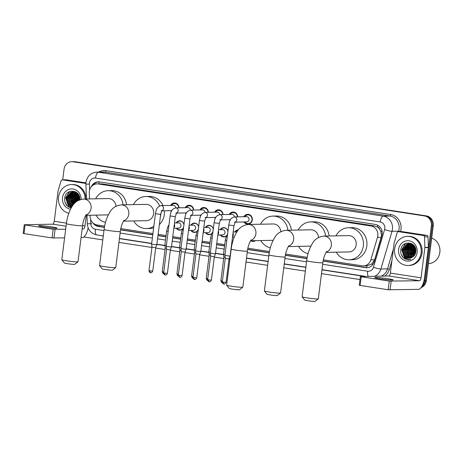 <?xml version="1.0" encoding="UTF-8"?>
<svg xmlns="http://www.w3.org/2000/svg" width="463" height="463" viewBox="0 0 463 463"><rect width="100%" height="100%" fill="white"/><g stroke="black" fill="none" stroke-linecap="round" stroke-linejoin="round"><path stroke-width="0.69" d="M182.41 229.162A4.665 4.277 88.8 0 1 179.858 230.152A4.665 4.277 88.8 0 1 176.281 228.178M197.07 231.419A4.665 4.277 88.8 0 1 194.518 232.409A4.665 4.277 88.8 0 1 190.947 230.441M211.73 233.682A4.665 4.277 88.8 0 1 209.183 234.672A4.665 4.277 88.8 0 1 205.607 232.704M226.395 235.945A4.665 4.277 88.8 0 1 223.843 236.929A4.665 4.277 88.8 0 1 220.266 234.961M255.478 240.65A4.665 4.277 88.8 0 1 253.163 241.454A4.665 4.277 88.8 0 1 250.819 240.743M171.333 211.504A4.96 4.549 88.8 0 1 170.697 210.659M185.993 213.767A4.96 4.549 88.8 0 1 185.362 212.922M200.658 216.024A4.96 4.549 88.8 0 1 200.022 215.185M215.318 218.287A4.96 4.549 88.8 0 1 214.682 217.442M229.978 220.544A4.96 4.549 88.8 0 1 229.347 219.705M243.903 216.719A4.96 4.549 88.8 0 1 247.711 214.305A4.96 4.549 88.8 0 1 252.318 219.96A4.96 4.549 88.8 0 1 247.913 224.225A4.96 4.549 88.8 0 1 244.007 221.962M323.359 259.836L362.124 265.814A8.745 8.016 -91.2 0 0 363.391 265.901L366.951 265.826L371.737 263.997L374.636 259.789L381.576 235.789L380.777 231.153L379.591 229.087A2.917 2.674 -91.2 0 0 377.38 226.945A8.745 3.455 -81.2 0 1 377.669 225.209M363.391 265.901A8.745 8.016 -91.2 0 0 370.846 259.865L377.495 237.345A8.745 8.016 -91.2 0 0 377.808 235.864A8.745 8.016 -91.2 0 0 370.961 225.979L98.382 183.956A8.745 8.016 -91.2 0 0 97.114 183.869A8.745 8.016 -91.2 0 0 89.278 192.909L89.486 198.934M377.38 226.945L377.235 226.928A8.745 8.016 88.8 0 1 379.591 229.087M377.235 226.928L374.469 225.909L101.889 183.886L97.114 183.869M90.048 215.249L90.094 216.58A8.745 8.016 -91.2 0 0 97.01 224.937L104.644 226.118M120.797 228.606L152.935 233.56M158.126 234.359L166.067 235.586M172.786 236.622L180.726 237.849M187.446 238.885L195.392 240.106M202.111 241.142L210.052 242.369M216.771 243.405L224.711 244.626M231.431 245.662L231.731 245.708M247.884 248.203L269.472 251.531M285.619 254.019L307.206 257.347M234.822 231.975A4.665 4.277 88.8 0 1 238.318 229.862A4.665 4.277 88.8 0 1 238.358 229.862M220.162 229.717A4.665 4.277 88.8 0 1 223.652 227.605A4.665 4.277 88.8 0 1 227.946 231.396M205.503 227.455A4.665 4.277 88.8 0 1 208.992 225.342A4.665 4.277 88.8 0 1 213.281 229.139M190.837 225.197A4.665 4.277 88.8 0 1 194.333 223.085A4.665 4.277 88.8 0 1 198.621 226.876M176.177 222.934A4.665 4.277 88.8 0 1 179.673 220.822A4.665 4.277 88.8 0 1 183.961 224.619M229.237 214.456A4.96 4.549 88.8 0 1 233.051 212.042A4.96 4.549 88.8 0 1 237.693 216.84M214.577 212.199A4.96 4.549 88.8 0 1 218.391 209.78A4.96 4.549 88.8 0 1 223.033 214.583M199.918 209.936A4.96 4.549 88.8 0 1 203.726 207.522A4.96 4.549 88.8 0 1 208.373 212.32M185.252 207.679A4.96 4.549 88.8 0 1 189.066 205.259A4.96 4.549 88.8 0 1 193.708 210.063M170.592 205.416A4.96 4.549 88.8 0 1 174.406 203.002A4.96 4.549 88.8 0 1 179.048 207.8M62.708 179.841L64.05 169.192A8.745 8.016 88.8 0 1 71.817 161.668L72.749 161.651A8.745 8.016 88.8 0 1 74.016 161.737L425.474 215.92A8.745 8.016 88.8 0 1 432.315 225.805L425.387 280.647A8.745 8.016 88.8 0 1 421.567 286.938A8.745 8.016 88.8 0 0 425.387 280.647L432.315 225.805A8.745 8.016 88.8 0 0 425.474 215.92L74.016 161.737A8.745 8.016 88.8 0 0 72.749 161.651L73.681 161.633A8.745 8.016 88.8 0 1 74.954 161.72L426.406 215.903A8.745 8.016 88.8 0 1 433.252 225.788L426.325 280.63A8.745 8.016 88.8 0 1 421.058 287.656M323.116 261.115L365.504 267.655A8.745 8.016 -91.2 0 0 366.771 267.736A8.745 8.016 -91.2 0 0 374.226 261.705L381.871 235.812A8.745 8.016 -91.2 0 0 382.183 234.324A8.745 8.016 -91.2 0 0 375.337 224.439L99.574 181.924A8.745 8.016 -91.2 0 0 98.306 181.843A8.745 8.016 -91.2 0 0 91.205 186.896M71.817 161.668A8.745 8.016 88.8 0 1 73.085 161.755L424.536 215.943A8.745 8.016 88.8 0 1 431.383 225.822L424.455 280.665A8.745 8.016 88.8 0 1 422.453 285.341M359.971 279.554L321.496 273.621M305.354 271.133L283.755 267.799M267.614 265.311L246.021 261.983M229.879 259.494L228.965 259.355M223.687 258.539L214.305 257.092M209.027 256.282L199.646 254.835M194.367 254.019L184.986 252.572M179.708 251.756L170.32 250.309M165.042 249.499L155.661 248.052M151.916 247.474L118.933 242.392M102.792 239.903L83.826 236.975M92.988 222.992A8.745 8.016 -91.2 0 0 98.33 226.459L104.418 227.397M120.554 229.885L152.773 234.857M157.958 235.655L165.904 236.877M172.624 237.913L180.564 239.139M187.284 240.175L195.224 241.402M201.943 242.438L209.889 243.66M216.609 244.696L224.549 245.922M247.636 249.482L269.24 252.81M285.376 255.298L306.975 258.632M93.127 185.125A8.745 8.016 88.8 0 1 98.775 181.849M104.441 227.24L99.261 226.442A8.745 8.016 88.8 0 1 95.123 224.387M367.234 267.712A8.745 8.016 88.8 0 1 366.436 267.631L323.139 260.958M307.004 258.47L285.405 255.142M269.263 252.653L247.664 249.32M224.572 245.76L216.626 244.539M209.907 243.503L201.966 242.276M195.247 241.24L187.307 240.013M180.587 238.983L172.641 237.756M165.922 236.72L157.981 235.493M152.796 234.695L120.583 229.729M380.204 278.836A9.329 0.59 7.2 0 0 393.197 279.93A9.329 0.59 7.2 0 0 387.676 278.685A9.329 0.59 7.2 0 0 374.683 277.592A9.329 0.59 7.2 0 0 380.204 278.836M398.62 231.679A1.458 1.337 -91.2 0 0 398.406 231.668L401.907 231.598A1.458 1.337 88.8 0 1 402.121 231.61L398.62 231.679L423.367 235.499L426.863 235.424A1.458 1.337 88.8 0 1 428.02 236.819L428.379 247.306A1.458 1.337 88.8 0 1 428.368 247.56L424.554 277.736A11.662 4.607 -81.2 0 1 418.43 289.375L388.168 289.757L389.261 281.093L419.524 280.717A2.917 1.152 98.8 0 0 421.052 277.812L424.866 247.63A1.458 1.337 -91.2 0 0 424.878 247.375L424.519 236.888A1.458 1.337 -91.2 0 0 423.367 235.499M402.121 231.61L426.863 235.424M398.406 231.668A1.458 1.337 -91.2 0 0 397.167 232.675L394.221 242.647A1.458 1.337 -91.2 0 0 394.169 242.896L390.355 273.077A2.917 1.152 98.8 0 1 388.822 275.983L360.347 276.579L361.209 276.77L360.116 285.428L388.168 289.757M360.116 285.428L359.253 285.237L360.347 276.579M361.209 276.77L389.261 281.093M431.695 238.075A13.12 12.021 88.8 0 1 439.85 252.358A13.12 12.021 88.8 0 1 428.472 263.632M394.638 248.886A14.579 13.358 88.8 0 1 407.579 236.356A14.579 13.358 88.8 0 1 421.104 252.966A14.579 13.358 88.8 0 1 408.163 265.502A14.579 13.358 88.8 0 1 394.638 248.886M407.579 236.356L408.511 236.333A14.579 13.358 88.8 0 1 422.036 252.948A14.579 13.358 88.8 0 1 409.095 265.478L408.163 265.502M404.876 258.886L408.586 259.778L410.976 259.338C407.087 259.922 404.442 258.175 403.041 254.094A7.286 6.679 88.8 0 0 409.182 258.192A7.286 6.679 88.8 0 0 412.041 257.428C414.119 256.299 415.375 254.482 415.797 251.965C417.591 241.692 401.919 239.498 400.836 249.725C400.368 253.759 401.71 256.809 404.876 258.886M417.134 252.352A10.203 9.353 88.8 0 1 406.595 261.028A10.203 9.353 88.8 0 1 398.608 249.499A10.203 9.353 88.8 0 1 409.147 240.824A10.203 9.353 88.8 0 1 417.134 252.352M409.992 243.636L408.285 244.111L403.991 249.852L406.317 256.612L409.819 258.146M409.848 243.625L407.99 244.117L403.701 249.858L406.022 256.618L409.668 258.163M410.577 243.717L409.448 244.088L405.16 249.829L407.481 256.589L410.409 258.041M410.432 243.694L409.159 244.094L404.865 249.835L407.191 256.595L410.259 258.07M411.167 243.856L410.617 244.059L406.323 249.806L408.65 256.566L410.994 257.879M411.017 243.816L410.322 244.065L406.034 249.812L408.354 256.571L410.849 257.926M411.757 244.053L407.492 249.783L409.813 256.543L411.584 257.648M411.607 243.995L407.203 249.788L409.524 256.548L411.439 257.712M412.342 244.314L408.661 249.76L410.982 256.519L412.174 257.353M412.197 244.238L408.366 249.765L410.693 256.525L412.024 257.434M412.932 244.643L409.824 249.736L412.151 256.496L412.782 256.988M412.788 244.557L409.535 249.742L411.856 256.502L412.631 257.087M413.528 245.066L410.994 249.713L413.378 256.525M413.378 244.95L410.698 249.719L413.227 256.652M414.096 245.616L412.157 249.69L413.968 255.946M413.963 245.454L411.867 249.696L413.818 256.103M414.634 246.374L413.326 249.667L414.559 255.194M414.501 246.166L413.037 249.673L414.408 255.402M415.178 247.41L414.495 249.638L415.143 254.164M415.045 247.109L414.2 249.644L414.998 254.459M415.733 249.192L415.728 252.381M415.595 248.585L415.583 252.989M413.002 244.505L409.552 243.602L407.116 244.134L402.822 249.875L405.148 256.641L409.223 258.186M413.916 245.396L409.263 243.607L406.827 244.14L402.532 249.881L403.041 254.094M411.688 243.631L410.137 243.619M411.839 243.712L409.992 243.607M411.161 243.613L410.727 243.688M411.555 243.561L411.161 243.584M411.017 243.602L410.577 243.665M411.746 243.694L411.312 243.81M411.601 243.665L411.167 243.775M412.053 243.833L411.752 243.937M415.762 249.343L415.762 252.202M414.813 248.307L414.917 253.631M413.65 248.33L413.748 253.655M412.481 248.353L412.579 253.678M413.563 255.825L413.777 256.149M411.312 248.376L411.416 253.701M410.149 248.399L410.247 253.724M407.81 248.446L407.915 253.77M405.501 243.463L401.757 249.65L404.627 257.874L409.13 259.749M415.843 249.91L415.843 251.635M415.218 247.491L414.738 249.383L415.201 254.042M414.31 246.877L413.569 249.412L414.443 255.02M413.141 246.901L412.406 249.435L413.274 255.044M411.972 246.924L411.237 249.459L412.105 255.067M410.808 246.947L410.068 249.482L410.941 255.09M408.476 246.999L407.735 249.528L408.609 255.136M405.877 243.301L401.901 249.644L404.772 257.868L409.205 259.743M401.375 254.777L403.603 257.897L408.667 259.778M318.289 298.855L315.043 301.367A5.249 0.33 -172.8 0 1 307.75 300.73A5.249 0.33 -172.8 0 1 304.648 300.053L302.125 296.812A8.16 0.515 7.2 0 0 306.946 297.871A8.16 0.515 7.2 0 0 318.289 298.855A8.16 0.515 7.2 0 0 318.312 298.826L322.867 262.747A8.16 0.515 -172.8 0 1 311.506 261.786A8.16 0.515 -172.8 0 1 306.674 260.698L302.113 296.783A8.16 0.515 7.2 0 0 302.125 296.812M326.085 252.387L348.934 251.93A8.16 7.477 -91.2 0 0 356.18 244.91A8.16 7.477 -91.2 0 0 348.604 235.603L323.799 236.101C318.394 236.853 314.533 239.406 312.224 243.764C309.365 248.498 307.513 254.146 306.674 260.698M335.959 235.858A16.031 14.694 88.8 0 1 348.448 227.738A16.031 14.694 88.8 0 1 363.322 246.009A16.031 14.694 88.8 0 1 349.09 259.795A16.031 14.694 88.8 0 1 336.288 252.179M348.448 227.738L351.949 227.663A16.031 14.694 88.8 0 1 366.823 245.94A16.031 14.694 88.8 0 1 352.592 259.726L349.09 259.795M280.555 293.038L277.302 295.55A5.249 0.33 -172.8 0 1 270.01 294.914A5.249 0.33 -172.8 0 1 266.914 294.236L264.39 290.995A8.16 0.515 7.2 0 0 269.206 292.049A8.16 0.515 7.2 0 0 280.555 293.038A8.16 0.515 7.2 0 0 280.572 293.01L285.133 256.93A8.16 0.515 -172.8 0 1 273.766 255.97A8.16 0.515 -172.8 0 1 268.934 254.881L264.379 290.961A8.16 0.515 7.2 0 0 264.39 290.995M318.498 237.531A8.16 7.477 -91.2 0 0 310.864 229.787L286.059 230.285C280.653 231.037 276.793 233.589 274.484 237.947C271.625 242.681 269.773 248.324 268.934 254.881M298.224 230.042A16.031 14.694 88.8 0 1 310.708 221.916A16.031 14.694 88.8 0 1 325.616 236.066M310.708 221.916L314.209 221.846A16.031 14.694 88.8 0 1 329.118 235.997M308.069 253.643A16.031 14.694 88.8 0 1 298.548 246.362M242.815 287.222L239.562 289.728A5.249 0.33 -172.8 0 1 232.27 289.097A5.249 0.33 -172.8 0 1 229.173 288.42L226.65 285.179A8.16 0.515 7.2 0 0 231.471 286.232A8.16 0.515 7.2 0 0 242.815 287.222A8.16 0.515 7.2 0 0 242.832 287.187L247.392 251.108A8.16 0.515 -172.8 0 1 236.026 250.153A8.16 0.515 -172.8 0 1 231.193 249.065L226.639 285.144A8.16 0.515 7.2 0 0 226.65 285.179M280.757 231.714A8.16 7.477 -91.2 0 0 273.124 223.97L248.318 224.468C242.913 225.221 239.058 227.773 236.743 232.125C233.884 236.865 232.032 242.508 231.193 249.065M260.484 224.225A16.031 14.694 88.8 0 1 272.967 216.099A16.031 14.694 88.8 0 1 287.876 230.25M272.967 216.099L276.469 216.03A16.031 14.694 88.8 0 1 291.377 230.18M270.328 247.821A16.031 14.694 88.8 0 1 260.808 240.546M115.733 267.626L112.48 270.137A5.249 0.33 -172.8 0 1 105.188 269.501A5.249 0.33 -172.8 0 1 102.091 268.824L99.568 265.583A8.16 0.515 7.2 0 0 104.383 266.636A8.16 0.515 7.2 0 0 115.733 267.626A8.16 0.515 7.2 0 0 115.75 267.597L120.311 231.517A8.16 0.515 -172.8 0 1 108.944 230.557A8.16 0.515 -172.8 0 1 104.111 229.469L99.557 265.548A8.16 0.515 7.2 0 0 99.568 265.583M123.523 221.158L146.372 220.695A8.16 7.477 -91.2 0 0 153.618 213.68A8.16 7.477 -91.2 0 0 146.042 204.374L121.237 204.872C115.831 205.624 111.971 208.176 109.662 212.534C106.803 217.269 104.951 222.917 104.111 229.469M133.402 204.629A16.031 14.694 88.8 0 1 145.886 196.503A16.031 14.694 88.8 0 1 159.579 205.948M160.892 213.049A16.031 14.694 88.8 0 1 160.759 214.78A16.031 14.694 88.8 0 1 160.302 217.106M145.886 196.503L149.387 196.434A16.031 14.694 88.8 0 1 162.947 205.566M164.313 210.792A16.031 14.694 88.8 0 1 164.261 214.71A16.031 14.694 88.8 0 1 159.359 224.59M153.861 226.251A16.031 14.694 88.8 0 1 146.528 228.566A16.031 14.694 88.8 0 1 133.726 220.949M153.647 227.929A16.031 14.694 88.8 0 1 150.029 228.496L146.528 228.566M77.992 261.809L74.74 264.321A5.249 0.33 -172.8 0 1 67.448 263.684A5.249 0.33 -172.8 0 1 64.351 263.007L61.828 259.766A8.16 0.515 7.2 0 0 66.649 260.819A8.16 0.515 7.2 0 0 77.992 261.809A8.16 0.515 7.2 0 0 78.01 261.78L82.57 225.695A8.16 0.515 -172.8 0 1 71.204 224.74A8.16 0.515 -172.8 0 1 66.371 223.652L61.816 259.731A8.16 0.515 7.2 0 0 61.828 259.766M115.935 206.301A8.16 7.477 -91.2 0 0 108.301 198.558L83.496 199.055C78.091 199.808 74.236 202.36 71.921 206.712C69.062 211.452 67.21 217.095 66.371 223.652M95.662 198.812A16.031 14.694 88.8 0 1 108.145 190.687A16.031 14.694 88.8 0 1 123.054 204.837M108.145 190.687L111.647 190.617A16.031 14.694 88.8 0 1 126.555 204.768M105.506 222.408A16.031 14.694 88.8 0 1 95.986 215.133M244.892 221.945A4.375 4.005 -91.2 0 0 248.133 223.629A4.375 4.005 -91.2 0 0 252.017 219.873A4.375 4.005 -91.2 0 0 247.96 214.884A4.375 4.005 -91.2 0 0 244.788 216.701M235.071 222.142L246.698 221.91A2.622 2.402 -91.2 0 0 249.025 219.653A2.622 2.402 -91.2 0 0 246.594 216.667L234.365 216.91A2.622 2.402 -91.2 0 1 235.146 222.032M223.942 284.033A1.893 0.747 -81.2 0 1 223.889 284.027A1.893 0.747 -81.2 0 1 223.421 282.17L226.06 282.395L229.023 258.898L230.111 256.108L224.908 255.449L228.751 225.024C229.55 222.165 229.173 218.461 234.365 216.91M229.023 258.898L225.267 258.423L224.908 255.449M237.386 216.846A4.375 4.005 -91.2 0 0 233.294 212.627A4.375 4.005 -91.2 0 0 230.128 214.438M234.382 216.91A2.622 2.402 -91.2 0 0 231.928 214.404L219.699 214.647A2.622 2.402 -91.2 0 1 220.486 219.775M209.276 281.77A1.893 0.747 -81.2 0 1 209.23 281.77A1.893 0.747 -81.2 0 1 208.755 279.912L211.394 280.132L214.363 256.641L215.451 253.846L210.248 253.186L214.091 222.761C214.89 219.908 214.508 216.204 219.699 214.647M214.363 256.641L210.601 256.166L210.248 253.186M222.726 214.589A4.375 4.005 -91.2 0 0 218.634 210.364A4.375 4.005 -91.2 0 0 215.463 212.181M219.722 214.647A2.622 2.402 -91.2 0 0 217.269 212.141L205.04 212.39A2.622 2.402 -91.2 0 0 202.609 209.884L190.38 210.127A2.622 2.402 -91.2 0 1 191.161 215.254M194.616 279.513A1.893 0.747 -81.2 0 1 194.564 279.507A1.893 0.747 -81.2 0 1 194.095 277.65L196.734 277.875L199.703 254.378L200.792 251.583L195.583 250.929L199.426 220.504C200.23 217.645 199.848 213.941 205.04 212.39A2.622 2.402 -91.2 0 1 205.827 217.512M199.703 254.378L195.942 253.903L195.583 250.929M208.066 212.326A4.375 4.005 -91.2 0 0 203.975 208.107A4.375 4.005 -91.2 0 0 200.803 209.918M185.038 252.115L186.126 249.326L180.923 248.666L184.766 218.241C185.565 215.388 185.188 211.684 190.38 210.127M179.957 277.25A1.893 0.747 -81.2 0 1 179.904 277.25A1.893 0.747 -81.2 0 1 179.436 275.392L182.075 275.612L185.038 252.121L181.282 251.646L180.923 248.666M193.401 210.069A4.375 4.005 -91.2 0 0 189.309 205.844A4.375 4.005 -91.2 0 0 186.143 207.655M190.403 210.127A2.622 2.402 -91.2 0 0 187.949 207.621L175.72 207.87A2.622 2.402 -91.2 0 1 176.501 212.992M165.297 274.993A1.893 0.747 -81.2 0 1 165.245 274.987A1.893 0.747 -81.2 0 1 164.77 273.129L167.409 273.349L170.378 249.858L171.466 247.063L166.263 246.409L170.106 215.984C170.905 213.125 170.523 209.421 175.72 207.87M170.378 249.858L166.622 249.383L166.263 246.409M178.741 207.806A4.375 4.005 -91.2 0 0 174.649 203.587A4.375 4.005 -91.2 0 0 171.478 205.398M175.737 207.87A2.622 2.402 -91.2 0 0 173.284 205.364L161.055 205.607A2.622 2.402 -91.2 0 1 161.842 210.734M150.631 272.73A1.893 0.747 -81.2 0 1 150.579 272.724A1.893 0.747 -81.2 0 1 150.11 270.872L152.749 271.092L155.718 247.595L156.807 244.805L151.598 244.146L155.441 213.721C156.245 210.862 155.863 207.164 161.055 205.607M155.718 247.601L151.957 247.126L151.598 244.146M251.588 240.731A4.375 4.005 -91.2 0 0 253.394 241.154A4.375 4.005 -91.2 0 0 255.177 240.656M238.098 230.186A4.375 4.005 -91.2 0 0 235.383 231.963M225.024 254.54L223.502 254.199L225.568 238.497L227.64 233.821M225.145 257.451L223.861 257.179L223.502 254.199M227.929 231.523A4.375 4.005 -91.2 0 0 223.895 227.889A4.375 4.005 -91.2 0 0 220.724 229.706M217.83 235.013L222.634 234.915A2.622 2.402 -91.2 0 0 224.966 232.657A2.622 2.402 -91.2 0 0 222.529 229.665L218.495 229.746M210.358 252.283L208.842 251.936L210.613 237.907L211.678 233.803L212.974 231.564M210.486 255.194L209.201 254.916L208.842 251.941M220.828 234.949A4.375 4.005 -91.2 0 0 224.069 236.634A4.375 4.005 -91.2 0 0 226.523 235.655M213.269 229.266A4.375 4.005 -91.2 0 0 209.23 225.631A4.375 4.005 -91.2 0 0 206.064 227.443M203.17 232.75L207.974 232.652A2.622 2.402 -91.2 0 0 210.3 230.4A2.622 2.402 -91.2 0 0 207.87 227.408L203.836 227.489M195.699 250.02L194.182 249.679L195.953 235.65L197.018 231.541L198.314 229.301M195.826 252.931L194.541 252.653L194.182 249.679M206.168 232.692A4.375 4.005 -91.2 0 0 209.409 234.376A4.375 4.005 -91.2 0 0 211.863 233.393M198.604 227.003A4.375 4.005 -91.2 0 0 194.57 223.369A4.375 4.005 -91.2 0 0 191.398 225.186M188.51 230.487L193.314 230.395A2.622 2.402 -91.2 0 0 195.641 228.137A2.622 2.402 -91.2 0 0 193.204 225.145L189.17 225.226M181.039 247.757L179.517 247.416L181.589 231.72L183.655 227.044M181.166 250.668L179.876 250.396L179.517 247.416M191.508 230.429A4.375 4.005 -91.2 0 0 194.749 232.113A4.375 4.005 -91.2 0 0 197.197 231.135M183.944 224.74A4.375 4.005 -91.2 0 0 179.91 221.111A4.375 4.005 -91.2 0 0 176.739 222.923M173.845 228.23L178.649 228.132A2.622 2.402 -91.2 0 0 180.981 225.875A2.622 2.402 -91.2 0 0 178.544 222.888L174.51 222.969M166.373 245.5L164.857 245.153L166.628 231.13L167.693 227.02L168.995 224.781M166.501 248.411L165.216 248.133L164.857 245.159M176.843 228.166A4.375 4.005 -91.2 0 0 180.084 229.856A4.375 4.005 -91.2 0 0 182.538 228.872M44.107 227.015A9.329 0.59 7.2 0 0 57.094 228.109A9.329 0.59 7.2 0 0 51.572 226.864A9.329 0.59 7.2 0 0 38.585 225.77A9.329 0.59 7.2 0 0 44.107 227.015M62.517 179.864A1.458 1.337 -91.2 0 0 62.308 179.847L65.804 179.777A1.458 1.337 88.8 0 1 66.018 179.794L62.517 179.864L85.91 183.47M66.018 179.794L85.944 182.862M88.132 227.894A11.662 4.607 -81.2 0 1 82.327 237.56L81.066 237.583M64.571 237.913L52.064 237.936L53.158 229.278L65.665 229.254M62.308 179.847A1.458 1.337 -91.2 0 0 61.064 180.854L58.118 190.825A1.458 1.337 -91.2 0 0 58.066 191.074L54.252 221.256A2.917 1.152 98.8 0 1 52.724 224.167L24.244 224.758L25.106 224.954L24.012 233.612L52.064 237.936M24.012 233.612L23.15 233.416L24.244 224.758M25.106 224.954L53.158 229.278M82.159 228.925L83.421 228.901A2.917 1.152 98.8 0 0 84.955 225.99L86.297 215.33M68.796 213.304A14.579 13.358 88.8 0 1 58.535 197.07A14.579 13.358 88.8 0 1 71.476 184.534A14.579 13.358 88.8 0 1 85.123 199.021M71.476 184.534L72.407 184.517A14.579 13.358 88.8 0 1 86.06 199.003M79.7 200.149C81.488 189.871 65.815 187.683 64.733 197.904C64.264 201.937 65.613 204.993 68.773 207.071L71.227 207.881M71.516 207.383L66.944 202.279A7.286 6.679 88.8 0 0 72.176 206.319M70.526 209.212A10.203 9.353 88.8 0 1 62.505 197.678A10.203 9.353 88.8 0 1 72.506 188.939A10.203 9.353 88.8 0 1 81.118 199.362M73.889 191.815L72.182 192.29L67.887 198.031L70.214 204.796L72.361 206.041M73.744 191.804L71.887 192.295L67.598 198.037L69.919 204.802L72.303 206.122M74.479 191.896L73.345 192.267L69.056 198.008L71.377 204.773L72.639 205.641M74.329 191.873L73.056 192.272L68.761 198.014L71.088 204.779L72.558 205.751M75.064 192.035L74.514 192.243L70.22 197.985L72.546 204.75L73.015 205.121M74.919 191.995L74.225 192.249L69.93 197.99L72.257 204.756L72.911 205.259M75.654 192.232L71.389 197.961L73.484 204.513M75.504 192.174L71.099 197.967L73.357 204.675M76.245 192.492L72.558 197.938L74.057 203.836M76.094 192.423L72.263 197.944L73.906 204.009M76.835 192.828L73.721 197.915L74.74 203.112M76.684 192.735L73.432 197.921L74.56 203.298M77.425 193.245L74.89 197.892L75.521 202.372M77.275 193.135L74.601 197.898L75.313 202.557M77.992 193.794L76.059 197.869L76.401 201.648M77.865 193.638L75.764 197.875L76.169 201.822M78.531 194.553L77.223 197.846L77.373 200.971M78.397 194.344L76.933 197.851L77.124 201.133M79.08 195.589L78.392 197.823L78.415 200.369M78.942 195.293L78.097 197.828L78.149 200.508M79.63 197.371L79.514 199.866M79.491 196.769L79.237 199.981M76.899 192.683L73.455 191.786L71.013 192.313L66.724 198.054L69.045 204.82L72.182 206.307M77.813 193.575L73.16 191.792L70.723 192.319L66.429 198.06L66.944 202.279M75.591 191.815L74.039 191.798M75.735 191.89L73.889 191.792M75.058 191.792L74.624 191.867M75.452 191.746L75.058 191.769M74.913 191.78L74.474 191.844M75.643 191.873L75.209 191.989M75.498 191.85L75.064 191.954M75.949 192.012L75.648 192.122M79.659 197.522L79.595 199.837M78.71 196.486L78.484 200.334M77.547 196.509L77.414 200.942M76.378 196.532L76.412 201.636M75.209 196.555L75.313 201.885M74.045 196.578L74.144 201.909M71.713 196.625L71.811 201.955M69.398 191.641L65.653 197.828L68.524 206.052L71.366 207.638M79.74 198.089L79.734 199.784M79.115 195.67L78.617 200.265M78.206 195.062L77.466 197.591L77.547 200.861M77.037 195.085L76.302 197.614L76.534 201.544M75.874 195.108L75.133 197.637L75.596 202.302M74.705 195.131L73.97 197.66L74.751 203.095M72.373 195.178L71.632 197.707L72.506 203.321M69.78 191.479L65.798 197.823L68.669 206.052L71.389 207.598M65.271 202.962L67.5 206.076L71.238 207.864M381.286 237.27L377.495 237.345M366.841 267.683A8.745 3.455 -81.2 0 1 366.951 265.826M371.737 263.997A8.745 1.146 16.5 0 0 372.935 264.367M99.111 226.419A8.745 3.455 -81.2 0 1 99.157 225.273M380.777 231.153A8.745 1.146 16.5 0 0 382.131 231.587M98.839 183.834A8.745 3.455 -81.2 0 1 99.192 181.878M374.469 225.909L370.961 225.979M374.636 259.789L370.846 259.865M101.889 183.886L98.382 183.956M74.954 161.72L73.085 161.755M426.406 215.903L424.536 215.943M433.252 225.788L431.383 225.822M426.325 280.63L424.455 280.665M322.676 264.286L367.639 271.22A5.828 5.342 -91.2 0 0 373.456 267.255L384.597 229.538A5.828 5.342 -91.2 0 0 384.799 228.548A5.828 5.342 -91.2 0 0 380.239 221.962L95.476 178.058A5.828 5.342 -91.2 0 0 89.457 183.012A5.828 5.342 -91.2 0 0 89.411 184.031L89.619 190.05M95.476 178.058A5.828 2.303 98.8 0 1 98.538 172.236L383.3 216.14A11.662 10.684 88.8 0 1 392.427 229.318A11.662 10.684 88.8 0 1 392.016 231.297L398.666 231.164A11.662 10.684 -91.2 0 0 399.077 229.185A11.662 10.684 -91.2 0 0 389.95 216.007L105.194 172.103A11.662 10.684 -91.2 0 0 103.498 171.993L96.848 172.126A11.662 10.684 88.8 0 1 98.538 172.236L105.194 172.103A1.458 0.579 -81.2 0 0 105.958 170.65L390.72 214.554A1.458 0.579 -81.2 0 1 389.95 216.007L383.3 216.14A5.828 2.303 98.8 0 0 380.239 221.962M96.848 172.126C90.806 172.751 87.194 176.119 86.002 182.237L85.915 184.181L89.411 184.031M390.72 214.554A13.12 12.021 88.8 0 1 400.987 229.376A13.12 12.021 88.8 0 1 400.518 231.604L398.666 231.164L398.516 231.668M391.912 260.75L389.383 269.316A13.12 12.021 88.8 0 1 384.782 276.07M364.78 276.469L321.97 269.865M305.829 267.377L284.23 264.049M268.089 261.56L246.49 258.232M223.565 254.696L215.503 253.452M208.9 252.433L200.838 251.189M194.24 250.176L186.178 248.932M179.58 247.913L171.518 246.669M164.915 245.656L156.853 244.412M151.667 243.613L119.408 238.636M103.272 236.118A13.12 12.021 88.8 0 1 102.022 235.76M98.578 172.091A13.12 12.021 88.8 0 1 105.958 170.65M384.597 229.538A5.828 0.764 16.5 0 0 392.016 231.297L380.875 269.015L387.525 268.876L393.394 249.007M373.456 267.255A5.828 0.764 16.5 0 0 380.875 269.015A11.662 10.684 88.8 0 1 374.602 276.272M381.252 276.139A11.662 10.684 -91.2 0 0 387.525 268.876L389.383 269.316M90.626 219.404L90.777 223.67A5.828 5.342 -91.2 0 0 95.384 229.243L103.972 230.568M120.114 233.057L152.373 238.028M157.559 238.833L165.505 240.054M172.219 241.09L180.165 242.317M186.884 243.353L194.825 244.574M201.544 245.61L209.484 246.837M216.204 247.873L224.15 249.094M247.196 252.648L268.795 255.981M284.936 258.47L306.535 261.798M86.992 215.312L87.281 223.826L90.777 223.67M95.384 229.243A5.828 2.303 98.8 0 0 96.831 234.961L103.295 235.956M367.639 271.22A5.828 2.303 98.8 0 0 368.305 276.399M89.614 223.745L91.709 223.652M366.436 267.631L365.504 267.655M99.261 226.442L98.33 226.459M388.822 275.983L419.524 280.717M390.355 273.077L421.052 277.812M428.368 247.56L424.866 247.63M391.166 281.29L390.072 289.948M424.878 247.375L428.379 247.306M428.02 236.819L424.519 236.888M326.34 252.011A8.16 7.477 -91.2 0 0 331.369 245.407A8.16 7.477 -91.2 0 0 324.98 236.182A8.16 7.477 -91.2 0 0 323.799 236.101M288.599 246.194A8.16 7.477 -91.2 0 0 293.635 239.591A8.16 7.477 -91.2 0 0 287.245 230.366A8.16 7.477 -91.2 0 0 286.059 230.285M250.865 240.372A8.16 7.477 -91.2 0 0 255.894 233.769A8.16 7.477 -91.2 0 0 249.505 224.543A8.16 7.477 -91.2 0 0 248.318 224.468M123.777 220.782A8.16 7.477 -91.2 0 0 128.807 214.178A8.16 7.477 -91.2 0 0 122.423 204.953A8.16 7.477 -91.2 0 0 121.237 204.872M86.043 214.965A8.16 7.477 -91.2 0 0 91.072 208.356A8.16 7.477 -91.2 0 0 84.683 199.136A8.16 7.477 -91.2 0 0 83.496 199.055M234.469 222.153L235.25 221.916L233.954 225.684L228.751 225.024M223.421 282.17L222.298 281.921L225.267 258.423M219.809 219.896L220.591 219.653L219.294 223.421L214.091 222.761M208.755 279.912L207.638 279.658L210.601 256.166M205.144 217.633L205.925 217.396L204.634 221.158L199.426 220.504M194.095 277.65L192.973 277.401L195.942 253.903M190.484 215.376L191.265 215.133L189.975 218.901L184.766 218.241M179.436 275.392L178.313 275.138L181.282 251.641M175.824 213.113L176.606 212.876L175.309 216.638L170.106 215.984M164.77 273.129L163.653 272.875L166.622 249.383M161.159 210.856L161.94 210.613L160.649 214.381L155.441 213.721M150.11 270.872L148.988 270.618L151.957 247.12M222.414 280.983L220.892 280.671L223.861 257.173M222.373 282.743A1.893 0.747 -81.2 0 1 222.014 280.925M232.576 236.61A2.622 2.402 -91.2 0 0 232.993 233.317M226.795 240.511L225.278 240.17M207.754 278.72L206.232 278.408L209.201 254.916M207.713 280.48A1.893 0.747 -81.2 0 1 207.355 278.662M217.917 234.347A2.622 2.402 -91.2 0 0 218.328 231.054M212.129 238.254L210.613 237.907M193.094 276.457L191.572 276.151L194.541 252.653M193.054 278.217A1.893 0.747 -81.2 0 1 192.695 276.399M203.251 232.09A2.622 2.402 -91.2 0 0 203.668 228.791M197.469 235.991L195.953 235.65M178.429 274.2L176.912 273.888L179.876 250.396M178.388 275.96A1.893 0.747 -81.2 0 1 178.029 274.142M188.591 229.827A2.622 2.402 -91.2 0 0 189.008 226.534M182.81 233.734L181.293 233.387M163.769 271.937L162.247 271.631L165.216 248.133M163.728 273.697A1.893 0.747 -81.2 0 1 163.37 271.879M173.932 227.57A2.622 2.402 -91.2 0 0 174.348 224.271M168.15 231.471L166.628 231.13M52.724 224.167L66.047 226.222M82.188 228.71L83.421 228.901M54.252 221.256L66.441 223.137M82.582 225.626L84.955 225.99M55.068 229.469L53.974 238.127M87.281 223.826C87.872 229.885 91.055 233.595 96.831 234.961M119.431 238.445L151.69 243.416M156.882 244.215L164.892 245.454M171.541 246.478L179.557 247.717M186.201 248.741L194.217 249.974M200.861 250.998L208.877 252.237M215.526 253.261L223.542 254.494M246.519 258.036L268.118 261.369M284.253 263.858L305.852 267.186M321.993 269.674L365.909 276.446M85.915 184.181L86.425 198.997M409.263 243.607L409.552 243.602M410.432 243.584L410.722 243.579M322.867 262.747C323.533 256.103 326.843 250.819 326.658 251.629M285.133 256.93C285.793 250.28 289.109 244.996 288.918 245.812M310.899 246.113L288.345 246.565M247.392 251.108C248.058 244.464 251.368 239.18 251.177 239.99M273.158 240.297L250.605 240.748M120.311 231.517C120.97 224.873 124.287 219.584 124.096 220.4M82.57 225.695C83.236 219.051 86.546 213.767 86.355 214.577M108.336 214.884L85.782 215.336M226.06 282.395C224.457 285.092 223.907 283.715 224.069 284.05L223.889 284.027C224.04 283.744 223.114 284.884 222.298 281.921M247.96 214.884L249.87 214.849M248.133 223.629L250.049 223.594M233.954 225.684L230.111 256.103M211.394 280.132C209.797 282.829 209.247 281.452 209.409 281.788L209.23 281.77C209.38 281.481 208.454 282.627 207.638 279.658M233.294 212.627L235.21 212.586M230.424 219.682L220.411 219.884M219.294 223.421L215.451 253.846M196.734 277.875C195.131 280.572 194.587 279.189 194.749 279.525L194.564 279.507C194.72 279.224 193.789 280.364 192.973 277.401M218.634 210.364L220.55 210.329M215.764 217.419L205.746 217.622M204.634 221.158L200.792 251.583M182.075 275.612C180.472 278.309 179.922 276.932 180.084 277.268L179.904 277.25C180.055 276.961 179.129 278.107 178.313 275.138M203.975 208.107L205.89 208.066M201.104 215.162L191.086 215.364M189.975 218.901L186.126 249.32M167.409 273.349C165.812 276.052 165.262 274.669 165.424 275.005L165.245 274.987C165.395 274.704 164.469 275.844 163.653 272.875M189.309 205.844L191.225 205.809M186.439 212.899L176.426 213.102M175.309 216.638L171.466 247.063M152.749 271.092C151.146 273.789 150.602 272.412 150.764 272.748L150.579 272.724C150.735 272.441 149.804 273.587 148.988 270.618M174.649 203.587L176.565 203.546M171.779 210.642L161.766 210.839M160.649 214.381L156.807 244.8M253.394 241.154L254.644 241.13M236.865 231.934L233.155 232.009M234.18 237.235L232.49 237.27M220.892 280.671C221.708 283.64 222.639 282.494 222.483 282.777M223.895 227.889L225.145 227.865M224.069 236.634L225.325 236.61M206.232 278.408C207.048 281.377 207.98 280.231 207.823 280.52M209.23 225.631L210.486 225.608M209.409 234.376L210.659 234.347M191.572 276.151C192.388 279.114 193.314 277.974 193.164 278.257M194.57 223.369L195.826 223.345M194.749 232.113L195.999 232.09M176.912 273.888C177.728 276.857 178.654 275.711 178.498 276M179.91 221.111L181.166 221.082M180.084 229.856L181.34 229.827M162.247 271.631C163.063 274.594 163.995 273.454 163.838 273.737M73.16 191.792L73.455 191.786M74.329 191.769L74.618 191.763"/></g></svg>

